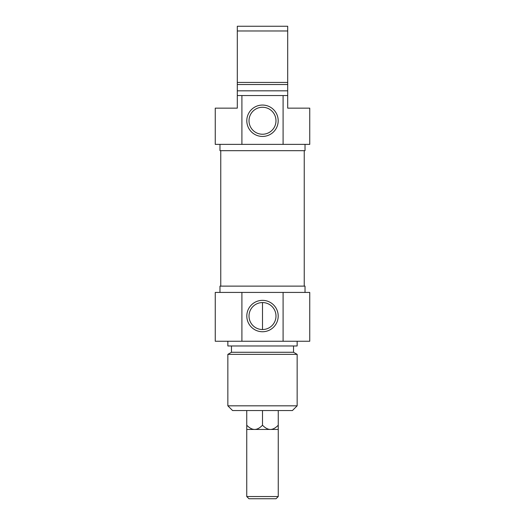 <?xml version="1.0" encoding="UTF-8"?>
<svg xmlns="http://www.w3.org/2000/svg" width="525" height="525" viewBox="0 0 525 525"><rect width="100%" height="100%" fill="white"/><g stroke="black" fill="none" stroke-linecap="round" stroke-linejoin="round"><path stroke-width="0.79" d="M304.238 150.675L304.238 286.125M287.7 95.55L283.093 95.55L283.093 144.375L309.75 144.375L309.75 108.15L287.7 108.15L287.7 26.25L237.3 26.25L237.3 108.15L215.25 108.15L215.25 144.375L241.907 144.375L241.907 95.55L237.3 95.55M237.3 30.975L287.7 30.975M287.7 82.432L237.3 82.432M287.7 84.525L237.3 84.525M287.7 90.825L237.3 90.825M283.093 95.55L241.907 95.55M249.007 120.75A13.492 13.492 0 0 1 269.246 109.069A13.492 13.492 0 0 1 269.246 132.431A13.492 13.492 0 0 1 249.007 120.75M246.802 120.75A15.698 15.698 0 0 0 270.349 134.341A15.698 15.698 0 0 0 270.349 107.159A15.698 15.698 0 0 0 246.802 120.75M241.907 144.375L283.093 144.375M305.025 144.375L305.025 150.675L219.975 150.675L219.975 144.375M246.75 425.23C249.493 428.033 252.118 429.443 254.625 429.45C257.132 429.443 259.757 428.033 262.5 425.23C265.243 428.033 267.868 429.443 270.375 429.45C272.882 429.443 275.507 428.033 278.25 425.23L278.25 429.45L246.75 429.45L246.75 410.55M246.75 496.545L248.955 498.75L276.045 498.75L278.25 496.545L246.75 496.545L246.75 429.45M278.25 496.545L278.25 429.45M278.25 425.23L278.25 410.55M262.5 425.23L262.5 410.55L292.425 410.55L297.15 405.825L227.85 405.825L227.85 354.368L297.15 354.368L297.15 405.825M262.5 329.543L262.5 302.558M227.85 405.825L232.575 410.55L262.5 410.55M275.993 316.05A13.492 13.492 0 0 1 255.754 327.731A13.492 13.492 0 0 1 255.754 304.369A13.492 13.492 0 0 1 275.993 316.05M278.197 316.05A15.698 15.698 0 0 0 254.651 302.459A15.698 15.698 0 0 0 254.651 329.641A15.698 15.698 0 0 0 278.197 316.05M283.093 292.425L215.25 292.425L215.25 341.25L309.75 341.25L309.75 292.425L283.093 292.425L283.093 341.25M241.907 341.25L241.907 292.425M219.975 292.425L219.975 286.125L305.025 286.125L305.025 292.425M227.85 354.368L231.473 352.275L293.527 352.275L297.15 354.368M227.85 341.25L227.85 345.975L297.15 345.975L297.15 341.25M220.762 150.675L220.762 286.125M293.527 352.275L293.527 345.975M231.473 352.275L231.473 345.975"/></g></svg>
